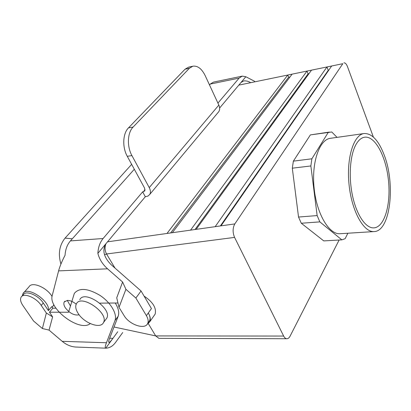 <?xml version="1.0" encoding="UTF-8"?>
<svg xmlns="http://www.w3.org/2000/svg" width="411" height="411" viewBox="0 0 411 411"><rect width="100%" height="100%" fill="white"/><g stroke="black" fill="none" stroke-linecap="round" stroke-linejoin="round"><path stroke-width="0.62" d="M109.66 338.253L112.933 338.34L105.761 348.168C109.506 348.091 112.768 346.185 115.542 342.445L122.694 332.55M115.25 303.01C118.476 308.235 119.442 312.668 118.142 316.311L109.557 338.52C108.602 341.032 108.417 342.327 108.997 342.389C109.68 342.337 110.991 340.986 112.933 338.34L117.741 331.759M52.608 316.886L49.469 312.211L68.565 312.237L74.319 293.418C79.169 287.53 87.743 288.198 100.053 295.432C110.77 302.532 117.546 314.194 114.962 320.59L106.459 342.743L62.2 341.325L49.048 330.105L42.384 328.512L33.543 320.986L22.888 305.512C20.555 302.008 19.98 299.203 21.156 297.102C23.617 292.401 36.235 297.569 41.218 305.404L46.356 313.018L52.608 316.886L49.048 330.105M62.2 341.325C66.495 344.891 71.113 346.802 76.066 347.059L105.694 348.168C104.872 348.081 105.129 346.273 106.459 342.743M42.384 328.512L46.356 313.018M41.218 305.404L43.278 302.994L48.406 310.624L51.76 306.627L52.819 308.209L55.958 308.199M49.469 312.211L52.819 308.209M43.278 302.994C38.321 295.165 25.734 290.032 23.263 294.738L21.855 296.321M48.406 310.624C50.61 301.268 27.152 285.475 23.021 293.511L22.322 295.797M52.069 296.444C46.695 287.361 31.955 281.242 29.042 286.765L23.823 292.611M52.793 306.359L53.928 304.751M317.143 215.575L310.86 165.946L292.303 168.191L293.372 161.143L310.372 134.906L331.769 131.972L337.025 137.372L331.769 131.972L310.372 134.906L329.386 132.065L310.372 134.906L293.372 161.143L311.872 158.795L328.343 132.27L311.872 158.795L293.372 161.143L292.303 168.191L298.535 217.044L292.303 168.191L310.86 165.946L311.872 158.795L310.86 165.946L317.143 215.575L298.535 217.044L301.284 223.245L298.535 217.044L317.143 215.575L319.85 221.878L301.284 223.245L323.765 240.903L301.284 223.245L319.85 221.878L317.143 215.575M155.692 335.931L158.877 338.33L155.677 335.91L283.657 336.059L234.573 237.404C232.544 232.462 232.626 227.966 234.815 223.913L342.825 63.69L326.956 66.962L328.24 70.338L328.718 70.255L328.24 70.338L220.388 225.942L328.24 70.338L326.956 66.962L306.996 71.077L308.08 73.826L308.974 73.672L308.08 73.826L195.025 229.513L308.08 73.826L306.996 71.077L287.751 75.043L288.635 77.196L290.002 76.96L288.635 77.196L170.622 232.95L288.635 77.196L287.751 75.043L238.801 85.128L287.751 75.043L166.979 233.463L287.751 75.043L292.134 74.139L172.337 232.708L107.533 241.827L172.337 232.708L292.134 74.139L306.996 71.077L190.565 230.145L306.996 71.077L311.533 70.142L196.15 229.359L172.337 232.708L196.15 229.359L311.533 70.142L326.956 66.962L215.164 226.682L326.956 66.962L331.667 65.991L220.99 225.86L196.15 229.359L220.99 225.86L331.667 65.991L342.825 63.69L234.815 223.913L220.99 225.86L234.815 223.913C232.626 227.966 232.544 232.462 234.573 237.404L106.547 253.972C104.826 250.689 104.605 247.304 105.879 243.81C104.605 247.304 104.826 250.689 106.547 253.972L115.008 268.085L106.547 253.972L234.573 237.404L283.657 336.059C284.556 337.801 285.624 338.695 286.873 338.741C288.116 338.715 289.185 337.847 290.084 336.147L339.126 240.019L290.084 336.147C289.185 337.847 288.116 338.715 286.873 338.741L159.268 338.356L286.873 338.741C285.624 338.695 284.556 337.801 283.657 336.059L155.692 335.931M114.011 327.002L155.677 335.91L148.35 323.688L155.677 335.91L114.011 327.002M373.368 137.048L347.5 66.68C346.452 64.013 345.261 62.739 343.93 62.857C345.261 62.739 346.452 64.013 347.5 66.68L373.368 137.048M384.285 155.266C395.706 184.626 390.291 231.372 374.128 231.578C363.694 232.616 351.703 211.208 349.052 184.606C346.273 158.014 353.691 134.628 364.12 133.534C371.965 133.262 378.685 140.505 384.285 155.266C395.706 184.626 390.291 231.372 374.128 231.578C363.694 232.616 351.703 211.208 349.052 184.606C346.273 158.014 353.691 134.628 364.12 133.534C371.965 133.262 378.685 140.505 384.285 155.266M340.18 233.71C329.149 234.768 316.686 214.018 314.117 188.171C311.41 162.34 319.419 139.499 330.444 138.307L364.12 133.534L330.444 138.307C319.419 139.499 311.41 162.34 314.117 188.171C316.686 214.018 329.149 234.768 340.18 233.71L374.128 231.578L340.18 233.71M104.492 254.728L106.562 253.998L104.492 254.728M65.056 238.123C59.348 245.326 57.966 253.967 60.92 264.057C57.966 253.967 59.348 245.326 65.056 238.123L131.654 164.354L65.056 238.123L72.321 238.776L65.056 238.123M345.127 238.704L341.829 239.86L319.85 221.878L341.829 239.86L323.765 240.903L341.829 239.86L345.127 238.704L347.881 233.227L345.127 238.704M356.039 144.431C358.536 140.084 361.423 137.675 364.696 137.197C375.212 135.758 386.124 156.683 388.477 180.578C391 204.462 384.542 227.16 373.953 227.869C365.98 228.511 356.835 215.559 352.643 196.366C348.42 177.213 349.982 155.029 356.039 144.431C358.536 140.084 361.423 137.675 364.696 137.197C375.212 135.758 386.124 156.683 388.477 180.578C391 204.462 384.542 227.16 373.953 227.869C365.98 228.511 356.835 215.559 352.643 196.366C348.42 177.213 349.982 155.029 356.039 144.431M79.78 299.696C84.383 289.416 112.46 308.666 106.762 318.212L103.5 322.522C100.716 329.339 84.127 323.257 78.136 313.393C75.732 309.575 75.141 306.411 76.369 303.899C80.931 293.644 109.167 313.007 103.5 322.522C100.716 329.339 84.127 323.257 78.136 313.393C75.732 309.575 75.141 306.411 76.369 303.899C80.931 293.644 109.167 313.007 103.5 322.522L106.762 318.212C112.46 308.666 84.383 289.416 79.78 299.696M254.656 81.306L245.829 76.739L219.638 108.006M245.829 76.739L242.218 76.143L239.13 78.1L217.922 103.11M250.15 82.236L247.17 81.121L244.879 80.839L243.651 80.967L241.052 82.447M127.271 156.303L144.61 188.161L144.821 190.904L142.658 191.865L145.319 196.725L147.955 196.088L149.768 194.408C150.786 192.533 150.606 190.267 149.239 187.611L131.926 155.594C126.794 146.491 127.405 132.65 133.113 127.056L128.484 127.888C122.761 133.467 122.134 147.246 127.271 156.303L131.926 155.594M90.209 323.585C79.97 332.535 47.825 308.64 52.274 295.345L58.598 270.885C59.801 266.364 61.953 261.165 65.051 255.277C65.416 249.42 67.209 244.632 70.425 240.903L134.315 169.245M209.492 84.923L210.257 84.065L213.448 82.118L242.218 76.143M58.598 270.885L107.559 268.815C102.575 264.33 99.344 259.177 97.869 253.361C98.203 247.309 99.945 242.362 103.099 238.519L142.658 191.865M97.869 253.361L145.319 196.725M217.953 112.64L218.852 111.561C219.921 109.706 219.921 107.543 218.842 105.088L205.156 75.573C201.724 68.704 197.645 65.575 192.903 66.186L189.42 68.241L133.113 127.056M107.559 268.815L122.601 282.013L125.91 289.298L135.871 298.032L141.071 290.998L151.433 308.558L148.299 312.982C150.025 315.972 150.467 318.525 149.63 320.642L147.755 323.318C145.376 330.167 129.316 324.798 124.06 315.556L119.015 307.351L116.734 297.805L122.601 282.013M106.095 243.548C102.015 250.027 103.649 257.029 110.996 264.556L141.071 290.998M79.138 314.811C74.417 315.72 69.824 313.398 65.359 307.849C63.839 305.45 63.469 303.482 64.25 301.951L67.507 300.384C70.296 300.462 73.199 301.731 76.22 304.191M117.972 302.989L99.781 303.133M125.91 289.298L119.015 307.351M135.871 298.032L146.403 315.658C148.14 318.653 148.587 321.207 147.755 323.318M67.276 300.39L70.425 305.938M148.535 322.203L149.63 320.642M146.984 324.546L149.82 321.715C150.775 319.306 150.267 316.393 148.299 312.982L146.403 315.658M153.909 315.859L155.158 314.071C156.596 307.998 152.902 302.008 144.076 296.095M189.42 68.241L185.022 69.233L188.521 67.178L192.903 66.186M185.022 69.233L128.484 127.888M118.142 316.311L114.962 320.59M210.257 84.065L239.13 78.1M70.425 240.903L103.099 238.519M145.088 189.712L143.331 191.788M218.842 105.088L149.239 187.611M52.12 307.161L53.63 305.363M149.768 194.408L218.852 111.561M149.82 321.715L155.158 314.071M64.846 301.237L64.25 301.951"/></g></svg>
